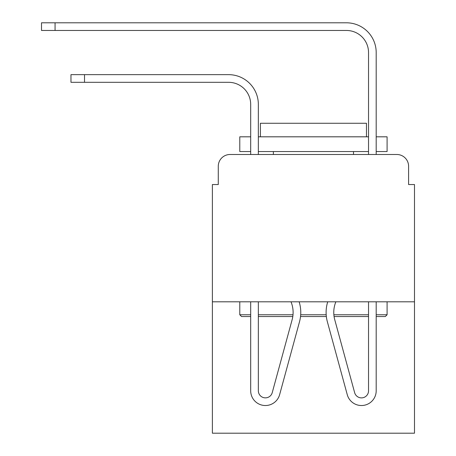 <?xml version="1.0" encoding="UTF-8"?>
<svg xmlns="http://www.w3.org/2000/svg" width="456" height="456" viewBox="0 0 456 456"><rect width="100%" height="100%" fill="white"/><g stroke="black" fill="none" stroke-linecap="round" stroke-linejoin="round"><path stroke-width="0.68" d="M218.276 166.28L218.276 184.543L218.276 166.28A11.782 11.782 0 0 1 230.063 154.493L250.686 154.493L250.686 104.407A22.099 22.099 0 0 0 228.587 82.314A22.099 22.099 0 0 1 250.686 104.407A22.099 22.099 0 0 0 228.587 82.314A22.099 22.099 0 0 1 250.686 104.407M414.493 301.804L212.388 301.804L212.388 433.2L414.493 433.2L414.493 184.543L408.599 184.543L408.599 166.28A11.782 11.782 0 0 0 396.817 154.493L230.063 154.493M212.388 301.804L212.388 184.543L218.276 184.543M368.533 151.546L258.347 151.546L258.347 154.493L258.347 151.546L258.347 154.493L267.478 154.493M359.396 154.493L368.533 154.493L368.533 52.554A22.099 22.099 0 0 0 346.435 30.461A22.099 22.099 0 0 1 368.533 52.554A22.099 22.099 0 0 0 346.435 30.461A22.099 22.099 0 0 1 368.533 52.554A22.099 22.099 0 0 0 346.435 30.461L41.507 30.461L41.507 22.8L55.062 22.8L55.062 30.461M376.194 151.546L387.093 151.546L387.093 136.817L376.194 136.817L376.194 52.554L376.194 154.493L376.194 151.546L376.194 154.493L376.194 151.546L376.194 154.493L396.817 154.493M408.599 184.543L408.599 166.28M368.533 136.817L258.347 136.817L258.347 104.407A29.754 29.754 0 0 0 228.587 74.653L84.52 74.653L84.52 82.314L70.971 82.314L70.971 74.653L84.52 74.653M376.194 314.765L387.093 314.765L385.326 316.532L376.194 316.532M368.533 316.532L334.077 316.532M326.348 316.532L300.527 316.532M258.347 301.804L258.347 390.775A7.068 7.068 0 0 0 272.238 392.639L292.136 319.696A27.696 27.696 0 0 0 292.803 316.532L258.347 316.532M250.686 316.532L241.555 316.532L239.782 314.765L250.686 314.765M258.347 314.765L293.008 314.765M300.692 314.765L326.188 314.765M333.866 314.765L368.533 314.765M250.686 151.546L239.782 151.546L239.782 136.817L250.686 136.817M366.47 136.817L366.47 123.262L260.41 123.262L260.41 136.817M239.782 301.804L239.782 314.765M387.093 301.804L387.093 314.765M273.372 151.546L273.372 154.493M353.508 151.546L353.508 154.493M258.347 136.817L258.347 104.407L258.347 136.817M299.142 301.804A35.351 35.351 0 0 1 299.524 321.714L279.631 394.651A14.729 14.729 0 0 1 250.686 390.775L250.686 301.804M299.524 321.714L279.631 394.651M292.803 316.532A27.696 27.696 0 0 1 292.136 319.696A27.696 27.696 0 0 0 290.996 301.804M258.347 154.493L258.347 104.407M272.238 392.639A7.068 7.068 0 0 1 258.347 390.775M84.52 82.314L228.587 82.314M376.194 136.817L376.194 52.554A29.754 29.754 0 0 0 346.435 22.8L55.062 22.8M327.733 301.804A35.351 35.351 0 0 0 327.351 321.714L347.25 394.651A14.729 14.729 0 0 0 376.194 390.775L376.194 301.804M327.351 321.714L347.25 394.651M354.637 392.639A7.068 7.068 0 0 0 368.533 390.775A7.068 7.068 0 0 1 354.637 392.639L334.744 319.696A27.696 27.696 0 0 1 335.878 301.804M368.533 301.804L368.533 390.775"/></g></svg>
